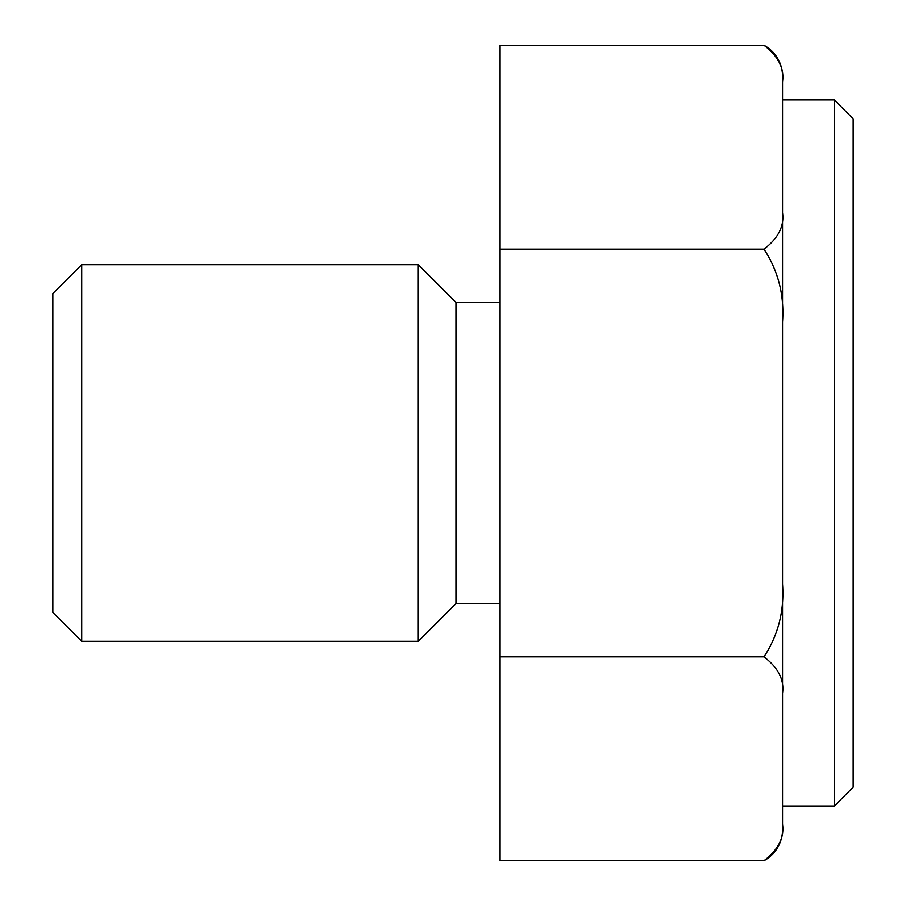 <?xml version="1.0" encoding="UTF-8"?>
<svg xmlns="http://www.w3.org/2000/svg" width="906" height="906" viewBox="0 0 906 906"><rect width="100%" height="100%" fill="white"/><g stroke="black" fill="none" stroke-linecap="round" stroke-linejoin="round"><path stroke-width="1.36" d="M853.158 787.246L853.158 118.754L834.324 99.92L834.324 806.08L853.158 787.246M782.535 806.08L834.324 806.08M782.535 99.92L834.324 99.92M782.535 76.387A35.311 35.311 0 0 0 763.985 45.3C778.254 56.229 784.437 68.369 782.535 81.699L782.535 824.301C784.437 837.631 778.254 849.771 763.985 860.7L500.078 860.7L500.078 656.85L763.985 656.85C778.254 667.779 784.437 679.919 782.535 693.249L782.535 758.775M500.078 302.355L455.945 302.355L455.945 603.645L500.078 603.645M455.945 302.355L418.278 264.688L418.278 641.312L455.945 603.645M81.721 641.312L52.842 612.422L52.842 293.578L81.721 264.688L81.721 641.312L418.278 641.312M81.721 264.688L418.278 264.688M782.535 147.214L782.535 693.249M782.535 829.613A35.311 35.311 0 0 1 763.985 860.7M782.535 584.053C784.437 610.723 778.254 634.981 763.985 656.85M782.535 321.947C784.437 295.277 778.254 271.019 763.985 249.15L500.078 249.15L500.078 656.85M782.535 212.751C784.437 226.081 778.254 238.221 763.985 249.15M782.535 81.699C784.437 68.369 778.254 56.229 763.985 45.3L500.078 45.3L500.078 249.15"/></g></svg>
